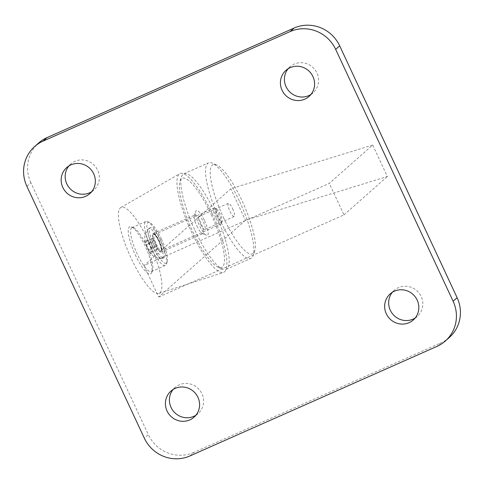 <?xml version="1.0" encoding="UTF-8"?>
<svg xmlns="http://www.w3.org/2000/svg" width="484" height="484" viewBox="0 0 484 484"><rect width="100%" height="100%" fill="white"/><g stroke="black" fill="none" stroke-linecap="round" stroke-linejoin="round"><path stroke-width="0.36" stroke-dasharray="2.42 1.81" d="M415.133 318.042A17.418 16.837 -131.5 0 0 417.287 316.433A17.418 16.837 -131.5 0 0 419.924 294.284A17.418 16.837 -131.5 0 0 398.399 287.647A17.418 16.837 -131.5 0 0 394.2 290.346A17.418 16.837 -131.5 0 0 392.342 292.282M310.897 94.507A17.418 16.837 -131.5 0 0 313.045 92.898A17.418 16.837 -131.5 0 0 315.683 70.749A17.418 16.837 -131.5 0 0 294.163 64.112A17.418 16.837 -131.5 0 0 289.958 66.81A17.418 16.837 -131.5 0 0 288.107 68.746M91.657 191.718A17.418 16.837 -131.5 0 0 93.805 190.109A17.418 16.837 -131.5 0 0 96.443 167.966A17.418 16.837 -131.5 0 0 74.923 161.323A17.418 16.837 -131.5 0 0 70.718 164.022A17.418 16.837 -131.5 0 0 68.867 165.958M195.893 415.254A17.418 16.837 -131.5 0 0 198.041 413.645A17.418 16.837 -131.5 0 0 200.685 391.502A17.418 16.837 -131.5 0 0 179.159 384.859A17.418 16.837 -131.5 0 0 174.96 387.557A17.418 16.837 -131.5 0 0 173.103 389.493M189.885 455.958L193.89 452.413L440.924 342.878L436.919 346.423M26.88 186.298L30.885 182.752L148.334 434.626L144.329 438.165M193.89 452.413A34.836 33.674 48.5 0 1 148.334 434.626M30.885 182.752A34.836 33.674 48.5 0 1 38.678 142.974M449.327 337.487A34.836 33.674 48.5 0 1 440.924 342.878M372.686 145.018L230.801 188.778L144.026 265.565L329.301 183.412L372.686 145.018L387.369 176.503L245.479 220.262L230.801 188.778M245.479 220.262L158.704 297.049L144.026 265.565M158.704 297.049L343.979 214.896L329.301 183.412M343.979 214.896L387.369 176.503M211.266 214.666A48.769 11.931 -113.9 0 1 218.296 267.301A48.769 11.931 -113.9 0 1 192.578 231.207A48.769 11.931 -113.9 0 1 180.042 181.016A48.769 11.931 -113.9 0 1 211.266 214.666M194.998 230.426A52.254 12.784 66.1 0 0 222.555 269.098A52.254 12.784 66.1 0 0 226.191 269.34A52.254 12.784 66.1 0 0 215.023 212.706A52.254 12.784 66.1 0 0 183.829 173.798A52.254 12.784 66.1 0 0 181.567 176.648A52.254 12.784 66.1 0 0 194.998 230.426M223.457 217.516A48.769 11.931 66.1 0 0 254.681 251.166A48.769 11.931 66.1 0 0 242.145 200.975A48.769 11.931 66.1 0 0 216.421 164.881A48.769 11.931 66.1 0 0 223.457 217.516M239.725 201.755A52.254 12.784 -113.9 0 1 253.156 255.534A52.254 12.784 -113.9 0 1 250.893 258.383A52.254 12.784 -113.9 0 1 219.7 219.476A52.254 12.784 -113.9 0 1 208.531 162.842A52.254 12.784 -113.9 0 1 212.161 163.084A52.254 12.784 -113.9 0 1 239.725 201.755M200.539 224.159A7.199 1.761 66.1 0 0 204.841 229.519A7.199 1.761 66.1 0 0 203.298 221.714A7.199 1.761 66.1 0 0 199.003 216.354A7.199 1.761 66.1 0 0 200.539 224.159M232.635 208.707A7.199 1.761 -113.9 0 1 234.171 216.511A7.199 1.761 -113.9 0 1 229.876 211.151A7.199 1.761 -113.9 0 1 228.339 203.347A7.199 1.761 -113.9 0 1 232.635 208.707M220.238 214.224A6.97 1.706 66.1 0 0 216.566 209.07A6.97 1.706 66.1 0 0 217.57 216.59A6.97 1.706 66.1 0 0 222.029 221.394A6.97 1.706 66.1 0 0 220.238 214.224M215.689 217.57A8.712 2.13 -113.9 0 1 213.831 208.132A8.712 2.13 -113.9 0 1 214.436 208.168A8.712 2.13 -113.9 0 1 219.028 214.612A8.712 2.13 -113.9 0 1 221.267 223.578A8.712 2.13 -113.9 0 1 220.892 224.05A8.712 2.13 -113.9 0 1 215.689 217.57M153.979 245.594A16.547 4.047 66.1 0 0 163.852 257.918A16.547 4.047 66.1 0 0 160.319 239.985A16.547 4.047 66.1 0 0 150.439 227.661A16.547 4.047 66.1 0 0 153.979 245.594M152.43 246.283A16.547 4.047 66.1 0 0 161.94 258.686A16.547 4.047 66.1 0 0 162.309 258.601A16.547 4.047 66.1 0 0 162.576 258.432A16.547 4.047 66.1 0 0 158.77 240.669A16.547 4.047 66.1 0 0 148.897 228.345A16.547 4.047 66.1 0 0 148.63 228.521A16.547 4.047 66.1 0 0 148.582 228.563A16.547 4.047 66.1 0 0 152.43 246.283M151.837 253.38A7.55 1.845 66.1 0 0 150.1 245.273A7.55 1.845 66.1 0 0 145.472 239.731A7.55 1.845 66.1 0 0 147.209 247.838A7.55 1.845 66.1 0 0 151.837 253.38M155.098 247.427L152.557 241.976L152.285 238.364L154.559 240.203L157.1 245.66L157.373 249.272L155.098 247.427L148.927 250.167L151.196 252.007L150.929 248.395L148.382 242.944L146.114 241.105L146.38 244.716L148.927 250.167M146.38 244.716L152.557 241.976M146.114 241.105L152.285 238.364M148.382 242.944L154.559 240.203M150.929 248.395L157.1 245.66M151.196 252.007L157.373 249.272M204.526 220.631A13.588 3.321 -113.9 0 1 206.48 235.297A13.588 3.321 -113.9 0 1 199.317 225.242A13.588 3.321 -113.9 0 1 195.826 211.26A13.588 3.321 -113.9 0 1 204.526 220.631M196.897 226.016A10.103 2.468 66.1 0 0 202.227 233.494A10.103 2.468 66.1 0 0 202.929 233.542A10.103 2.468 66.1 0 0 200.769 222.592A10.103 2.468 66.1 0 0 194.737 215.071A10.103 2.468 66.1 0 0 194.302 215.622A10.103 2.468 66.1 0 0 196.897 226.016M135.224 254.693A25.779 6.304 66.1 0 0 151.728 272.48A25.779 6.304 66.1 0 0 145.103 245.951A25.779 6.304 66.1 0 0 131.503 226.869A25.779 6.304 66.1 0 0 135.224 254.693M146.313 245.563A24.037 5.881 -113.9 0 1 152.49 270.296A24.037 5.881 -113.9 0 1 151.45 271.609A24.037 5.881 -113.9 0 1 137.099 253.713A24.037 5.881 -113.9 0 1 131.963 227.661A24.037 5.881 -113.9 0 1 133.632 227.77A24.037 5.881 -113.9 0 1 146.313 245.563M150.996 247.548A24.037 5.881 66.1 0 0 165.346 265.45A24.037 5.881 66.1 0 0 166.387 264.137A24.037 5.881 66.1 0 0 160.21 239.398A24.037 5.881 66.1 0 0 147.529 221.612A24.037 5.881 66.1 0 0 145.859 221.503A24.037 5.881 66.1 0 0 150.996 247.548M161.42 239.011A22.294 5.451 -113.9 0 1 167.149 261.953A22.294 5.451 -113.9 0 1 152.871 246.568A22.294 5.451 -113.9 0 1 149.659 222.513A22.294 5.451 -113.9 0 1 161.42 239.011M149.175 242.345A47.027 11.507 66.1 0 0 120.843 207.461A47.027 11.507 66.1 0 0 131.152 258.293A47.027 11.507 66.1 0 0 158.958 293.419A47.027 11.507 66.1 0 0 149.175 242.345M212.264 213.783A53.996 13.207 66.1 0 0 179.733 173.726A53.996 13.207 66.1 0 0 191.573 232.09A53.996 13.207 66.1 0 0 223.499 272.419A53.996 13.207 66.1 0 0 212.264 213.783M155.213 244.505A10.103 2.468 66.1 0 0 161.239 252.025A10.103 2.468 66.1 0 0 159.085 241.074A10.103 2.468 66.1 0 0 153.053 233.554A10.103 2.468 66.1 0 0 155.213 244.505M156.096 243.99A8.712 2.13 66.1 0 0 161.293 250.476A8.712 2.13 66.1 0 0 161.432 250.385A8.712 2.13 66.1 0 0 159.43 241.038A8.712 2.13 66.1 0 0 154.233 234.552A8.712 2.13 66.1 0 0 154.093 234.643A8.712 2.13 66.1 0 0 156.096 243.99M153.18 234.292A9.408 2.299 66.1 0 0 155.346 244.384A9.408 2.299 66.1 0 0 161.112 251.293A9.408 2.299 66.1 0 0 158.946 241.195A9.408 2.299 66.1 0 0 153.18 234.292M417.287 316.433L413.282 319.978M313.045 92.898L309.04 96.443M93.805 190.109L89.8 193.654M198.041 413.645L194.042 417.19M174.96 387.557L170.955 391.102M70.718 164.022L66.713 167.567M289.958 66.81L285.959 70.355M394.2 290.346L390.195 293.891M218.296 267.301L222.555 269.098M254.681 251.166L253.156 255.534M204.841 229.519L234.171 216.511M226.191 269.34L250.893 258.383M199.003 216.354L228.339 203.347M183.829 173.798L208.531 162.842M216.421 164.881L212.161 163.084M180.042 181.016L181.567 176.648M216.566 209.07L214.436 208.168M163.852 257.918L162.309 258.601M220.892 224.05L161.263 250.494C162.128 251.97 161.444 249.085 159.218 241.843C155.794 235.835 154.118 233.409 154.202 234.565L213.831 208.132M161.94 258.686C149.036 257.185 148.219 249.314 145.744 244.111C144.722 242.085 144.432 236.259 145.2 234.377L148.582 228.563M150.439 227.661L148.897 228.345M222.029 221.394L221.267 223.578M202.227 233.494L206.48 235.297M152.49 270.296L151.728 272.48M167.149 261.953L166.387 264.137M151.45 271.609L165.346 265.45M120.843 207.461L179.733 173.726M161.239 252.025L202.929 233.542M153.053 233.554L194.737 215.071M158.958 293.419L223.499 272.419M131.963 227.661L145.859 221.503M149.659 222.513L147.529 221.612M133.632 227.77L131.503 226.869M194.302 215.622L195.826 211.26"/><path stroke-width="0.73" d="M409.077 322.677A17.418 16.837 -131.5 0 0 413.282 319.978A17.418 16.837 -131.5 0 0 415.919 297.829A17.418 16.837 -131.5 0 0 394.393 291.193A17.418 16.837 -131.5 0 0 390.195 293.891A17.418 16.837 -131.5 0 0 387.557 316.034A17.418 16.837 -131.5 0 0 409.077 322.677M392.342 292.282A17.418 16.837 -131.5 0 0 392.367 313.62A17.418 16.837 -131.5 0 0 413.082 319.131A17.418 16.837 -131.5 0 0 415.133 318.042M304.841 99.141A17.418 16.837 -131.5 0 0 309.04 96.443A17.418 16.837 -131.5 0 0 311.678 74.294A17.418 16.837 -131.5 0 0 290.158 67.657A17.418 16.837 -131.5 0 0 285.959 70.355A17.418 16.837 -131.5 0 0 283.315 92.498A17.418 16.837 -131.5 0 0 304.841 99.141M288.107 68.746A17.418 16.837 -131.5 0 0 288.131 90.085A17.418 16.837 -131.5 0 0 308.846 95.596A17.418 16.837 -131.5 0 0 310.897 94.507M85.601 196.353A17.418 16.837 -131.5 0 0 89.8 193.654A17.418 16.837 -131.5 0 0 92.438 171.505A17.418 16.837 -131.5 0 0 70.918 164.869A17.418 16.837 -131.5 0 0 66.713 167.567A17.418 16.837 -131.5 0 0 64.076 189.716A17.418 16.837 -131.5 0 0 85.601 196.353M68.867 165.958A17.418 16.837 -131.5 0 0 68.885 187.302A17.418 16.837 -131.5 0 0 89.607 192.807A17.418 16.837 -131.5 0 0 91.657 191.718M189.837 419.888A17.418 16.837 -131.5 0 0 194.042 417.19A17.418 16.837 -131.5 0 0 196.679 395.047A17.418 16.837 -131.5 0 0 175.154 388.404A17.418 16.837 -131.5 0 0 170.955 391.102A17.418 16.837 -131.5 0 0 168.317 413.251A17.418 16.837 -131.5 0 0 189.837 419.888M173.103 389.493A17.418 16.837 -131.5 0 0 173.127 410.837A17.418 16.837 -131.5 0 0 193.842 416.343A17.418 16.837 -131.5 0 0 195.893 415.254M189.885 455.958L436.919 346.423A34.836 33.674 -131.5 0 0 445.322 341.026A34.836 33.674 -131.5 0 0 453.115 301.248L335.666 49.374A34.836 33.674 -131.5 0 0 290.11 31.587L43.076 141.122A34.836 33.674 -131.5 0 0 34.673 146.513A34.836 33.674 -131.5 0 0 26.88 186.298L144.329 438.165A34.836 33.674 -131.5 0 0 189.885 455.958M453.115 301.248L457.12 297.702L339.671 45.835L335.666 49.374M290.11 31.587L294.115 28.042L47.081 137.577L43.076 141.122M34.673 146.513L38.678 142.974A34.836 33.674 48.5 0 1 47.081 137.577M294.115 28.042A34.836 33.674 48.5 0 1 339.671 45.835M457.12 297.702A34.836 33.674 48.5 0 1 449.327 337.487L445.322 341.026"/></g></svg>
